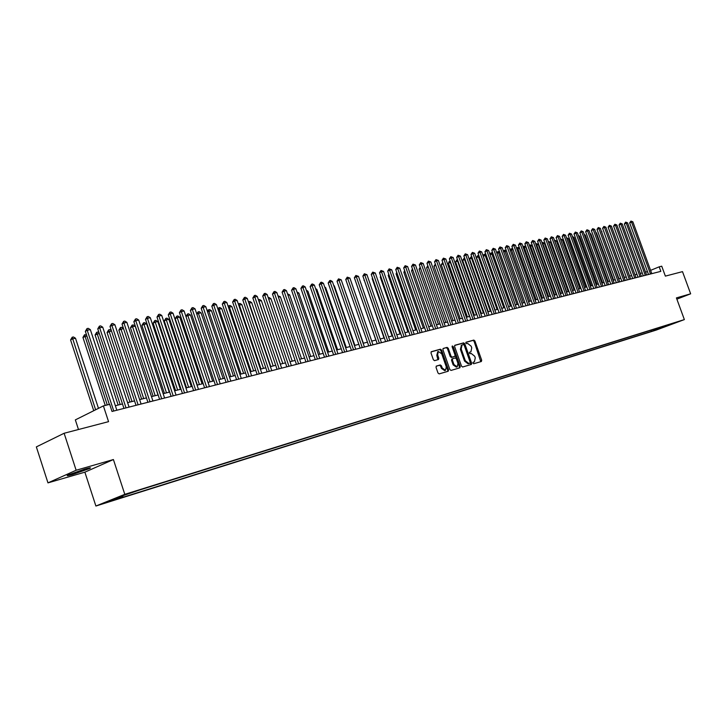 <?xml version="1.0" encoding="UTF-8"?>
<svg xmlns="http://www.w3.org/2000/svg" width="727" height="727" viewBox="0 0 727 727"><rect width="100%" height="100%" fill="white"/><g stroke="black" fill="none" stroke-linecap="round" stroke-linejoin="round"><path stroke-width="1.09" d="M472.923 363.146L473.695 363.754L481.356 361.51L481.692 360.228L474.895 340.954L473.804 340.082L466.034 342.217L465.862 343.08L466.634 343.698L467.634 343.417L471.169 346.216L471.741 347.833L470.905 351.823L469.569 352.231L469.388 353.113L470.16 353.722L471.16 353.431L474.695 356.221L475.267 357.829L474.404 361.864L473.113 362.264L472.923 363.146M72.909 474.395L89.585 468.524C91.647 467.425 90.066 467.615 84.85 469.069L68.065 474.967C65.975 476.076 67.593 475.885 72.909 474.395M107.723 502.148L114.448 499.776L107.723 502.148M436.418 366.063L436.036 367.389L437.999 373.015L439.163 373.896L448.25 371.224L448.541 369.925L441.589 350.096L440.444 349.196L431.384 351.677L431.002 352.995L433.374 359.774L434.537 360.665L438.517 359.538L438.799 358.257L437.627 354.903L438.345 351.505L441.716 353.776L446.287 366.844L445.515 370.307L442.216 368.026L441.453 365.835L440.298 364.945L436.309 366.099M676.873 299.151L690.65 293.817L682.499 271.634L665.369 276.115L661.734 266.191L659.18 266.836L660.834 271.353L112.022 411.455L109.686 404.33L103.388 405.902L75.344 419.888L78.48 429.512M76.135 470.251L47.973 482.873L84.877 472.168L113.403 459.546L76.135 470.251L64.121 433.265L108.559 421.651L103.388 405.902M113.403 459.546L124.799 494.333L684.361 319.589L656.208 330.085L95.891 506.028L124.799 494.333M690.65 293.817L676.419 297.906L684.361 319.589M461.5 366.135L462.617 367.008L471.35 364.436L471.632 363.173L464.78 343.726L463.672 342.853L454.866 345.27L454.602 346.525L461.5 366.135M459.837 367.826L451.004 370.425L449.868 369.543L442.925 349.723L443.179 348.469L447.114 347.379L448.25 348.269L451.049 356.257L452.185 357.139L454.784 356.394L455.057 355.13L452.139 346.843L452.321 345.961L453.185 346.552L460.2 366.517L459.837 367.826M47.973 482.873L36.35 446.896L64.121 433.265M659.325 328.713L653.1 330.903L659.325 328.713M122.99 495.696L122.781 496.841L117.374 499.022L651.501 331.385L656.79 329.413L657.208 328.259M122.781 496.841L109.232 501.085L121.118 496.287L140.311 489.78L673.793 323.079L656.79 329.413M84.877 472.168L95.891 506.028M647.448 271.607L645.54 272.089M642.232 272.925L640.278 273.416M636.952 274.252L634.962 274.751M631.618 275.597L629.591 276.106M626.22 276.96L624.157 277.478M620.776 278.332L618.668 278.859M615.269 279.722L613.125 280.258M609.699 281.122L607.508 281.676M604.064 282.539L601.838 283.103M598.376 283.975L596.104 284.548M592.614 285.429L590.306 286.011M586.798 286.892L584.435 287.492M580.909 288.374L578.51 288.982M574.957 289.882L572.503 290.5M568.941 291.4L566.442 292.027M562.852 292.926L560.308 293.572M556.7 294.48L554.101 295.135M550.466 296.053L547.822 296.725M544.169 297.643L541.47 298.324M537.789 299.251L535.036 299.942M531.346 300.869L528.538 301.578M524.821 302.514L521.959 303.241M518.215 304.186L515.298 304.922M511.535 305.867L508.555 306.621M504.774 307.576L501.739 308.339M497.931 309.293L494.833 310.075M490.998 311.047L487.844 311.838M483.991 312.81L480.774 313.619M476.885 314.6L473.613 315.427M469.706 316.409L466.361 317.254M462.427 318.244L459.019 319.108M455.057 320.107L451.576 320.98M447.596 321.988L444.052 322.879M440.044 323.888L436.427 324.796M432.383 325.814L428.703 326.75M424.641 327.768L420.878 328.722M416.78 329.749L412.945 330.721M408.828 331.757L404.921 332.739M400.768 333.784L396.778 334.793M392.607 335.847L388.536 336.874M384.329 337.928L380.185 338.982M375.95 340.045L371.715 341.117L351.395 282.412M367.453 342.19L363.127 343.28M358.838 344.362L354.431 345.47M350.105 346.561L345.607 347.697M341.254 348.787L336.665 349.951M332.284 351.05L327.595 352.231M323.179 353.349L318.408 354.549M313.955 355.676L309.084 356.902M304.595 358.029L299.624 359.283M295.107 360.428L290.028 361.701M285.484 362.855L280.295 364.154M275.715 365.317L270.426 366.644M265.8 367.807L260.402 369.171M255.75 370.343L250.233 371.733M245.544 372.915L239.919 374.332M235.194 375.532L229.441 376.977M224.679 378.176L218.809 379.658M214.011 380.866L208.022 382.375M203.178 383.592L197.062 385.137M192.182 386.373L185.93 387.945M181.014 389.181L174.625 390.799M169.673 392.044L163.148 393.689M158.15 394.952L151.489 396.624M146.445 397.896L139.639 399.614M134.559 400.895L127.598 402.649M122.481 403.939L115.366 405.73M659.18 266.836L650.592 270.362M651.065 330.176L651.501 331.385M662.306 326.668L662.379 327.659M472.968 362.391L473.622 362.164M470.142 352.122L469.424 352.368M480.783 361.673L474.086 341.29L472.995 340.418L465.88 342.362M470.705 364.636L470.814 363.5L463.971 344.062L462.863 343.189L454.684 345.425M469.942 363.182L470.187 362.282L464.18 345.198L463.399 344.58L462.018 344.998L461.2 348.987L465.316 360.71L468.888 363.5L469.951 363.182M461.472 345.225L460.391 349.323L461.2 348.987M469.133 363.509L468.07 363.818L464.508 361.037L460.391 349.323M443.007 348.615L447.114 347.379M453.875 356.766L451.367 357.475L450.24 356.593L447.432 348.606L446.296 347.715M459.273 367.998L459.382 366.844L452.076 346.434M453.966 364.563L457.21 366.826L457.955 363.409L456.356 358.847L455.229 357.966L452.63 358.711L452.358 359.983L453.966 364.563L453.148 364.89L456.392 367.153L457.029 366.899M452.621 358.72L451.812 359.047L451.54 360.319L452.358 359.983M453.148 364.89L451.54 360.319M445.324 370.379L444.697 370.634L441.398 368.353L440.635 366.163L439.481 365.281L436.145 366.235M437.781 351.741L436.809 355.249L437.627 354.903M437.881 359.729L436.809 355.249M447.605 371.424L447.723 370.252L440.78 350.432L439.635 349.542L431.093 351.877M650.501 273.988L631.536 222.071L632.853 221.808L651.801 273.661M648.511 274.497L629.664 222.907L631.536 222.071L630.945 221.072L632.853 221.808M629.664 222.907L630.945 221.072M629.655 276.087L612.643 229.532M624.366 277.423L607.136 230.65M619.013 278.768L601.574 231.777M601.438 231.413L601.92 231.704M613.615 280.131L596.44 232.813L595.94 232.913M595.758 232.395L596.44 232.813M645.294 275.324L626.238 223.125L627.574 222.862L646.603 274.988M643.286 275.833L624.366 223.961L626.238 223.125L625.647 222.117L627.574 222.862M624.366 223.961L625.647 222.117M640.024 276.669L620.885 224.189L622.23 223.916L641.341 276.324M638.015 277.178L619.013 225.034L620.885 224.189L620.295 223.18L622.23 223.916M619.013 225.034L620.295 223.18M634.698 278.023L615.478 225.261L616.841 224.988L636.034 277.687M632.69 278.541L613.597 226.106L615.478 225.261L614.888 224.243L616.841 224.988M613.597 226.106L614.888 224.243M629.309 279.395L610.008 226.351L611.38 226.079L630.663 279.05M627.301 279.913L608.126 227.197L610.008 226.351L609.426 225.325L611.38 226.079M608.126 227.197L609.426 225.325M608.154 281.513L590.906 233.93L590.26 234.067M590.015 233.394L590.906 233.93M623.875 280.786L604.482 227.442L605.873 227.169L625.238 280.44M621.858 281.304L602.601 228.296L604.482 227.442L603.901 226.415L605.873 227.169M602.601 228.296L603.901 226.415M602.628 282.903L585.308 235.066L584.508 235.23M584.208 234.394L585.308 235.066M618.368 282.194L598.903 228.56L600.302 228.278L619.749 281.84M616.351 282.712L597.003 229.414L598.903 228.56L598.312 227.524L600.302 228.278M597.003 229.414L598.312 227.524M597.049 284.312L579.655 236.211L578.692 236.402M578.328 235.412L579.655 236.211M612.816 283.612L593.25 229.677L594.668 229.396L614.206 283.257M610.789 284.13L591.36 230.541L593.25 229.677L592.669 228.641L594.668 229.396M591.36 230.541L592.669 228.641M591.405 285.729L573.93 237.365L572.812 237.593M572.422 236.52L573.93 237.365M607.19 285.048L587.543 230.813L588.979 230.532L608.599 284.684M605.164 285.566L585.644 231.677L587.543 230.813L586.962 229.768L588.979 230.532M585.644 231.677L586.962 229.768M585.698 287.174L568.15 238.538L566.869 238.801M566.478 237.711L568.15 238.538M579.937 288.628L562.307 239.719L560.853 240.019M560.462 238.929L562.307 239.719M574.112 290.091L556.4 240.919L554.91 241.219L572.64 290.464M554.383 240.146L556.4 240.919M554.456 240.337L554.792 241.273M568.214 291.582L550.421 242.127L548.921 242.427L566.733 291.954M548.24 241.419L550.421 242.127M548.367 241.364L548.649 242.554M562.253 293.081L544.387 243.345L542.86 243.654L560.753 293.463M542.033 242.709L542.924 242.454L544.387 243.345M542.315 242.582L542.442 243.845M556.228 294.599L538.28 244.581L536.735 244.899L554.71 294.98M535.754 244.008L536.808 243.69L538.28 244.581M536.19 243.809L536.735 244.899L536.172 245.163M550.13 296.134L532.1 245.835L530.546 246.153L548.594 296.525M529.41 245.335L530.619 244.935L532.1 245.835M530.001 245.063L530.546 246.153L529.819 246.489M543.969 297.688L525.857 247.098L524.285 247.416L542.415 298.079M522.986 246.671L524.367 246.189L525.857 247.098M523.74 246.317L524.285 247.416L523.395 247.825M537.735 299.26L519.532 248.38L517.942 248.698L536.163 299.66M516.552 248.216L518.042 247.462L519.532 248.38M517.406 247.598L517.942 248.698L516.897 249.188M513.062 249.688L511.535 249.997L529.838 301.251M510.045 249.779L511.644 248.752L513.035 249.597M510.999 248.879L511.535 249.997L510.327 250.561M506.446 251.024L505.056 251.306L523.44 302.868M503.466 251.369L504.52 250.188L506.365 250.788M504.52 250.188L505.056 251.306L503.675 251.951M499.758 252.378L498.495 252.632L516.97 304.495M496.805 252.978L497.968 251.506L499.622 251.978M497.968 251.506L498.495 252.632L496.941 253.369M601.511 286.502L581.773 231.958L583.218 231.677L602.937 286.129M599.475 287.02L579.873 232.831L581.773 231.958L581.191 230.904L583.218 231.677M579.873 232.831L581.191 230.904M595.758 287.965L575.929 233.122L577.402 232.831L597.203 287.592M593.723 288.483L574.03 233.994L575.929 233.122L575.357 232.058L577.402 232.831M574.03 233.994L575.357 232.058M589.951 289.446L570.032 234.294L571.513 234.003L591.405 289.073M587.907 289.973L568.123 235.166L570.032 234.294L569.459 233.231L571.513 234.003M568.123 235.166L569.459 233.231M584.072 290.945L564.061 235.484L565.561 235.184L585.544 290.573M582.027 291.472L562.153 236.357L564.061 235.484L563.489 234.403L565.561 235.184M562.153 236.357L563.489 234.403M578.129 292.463L558.027 236.684L559.545 236.375L579.619 292.081M576.084 292.99L556.119 237.556L558.027 236.684L557.464 235.603L559.545 236.375M556.119 237.556L557.464 235.603M572.122 293.999L551.929 237.893L553.465 237.593L573.63 293.617M570.068 294.526L550.012 238.774L551.929 237.893L551.357 236.802L553.465 237.593M550.012 238.774L551.357 236.802M566.042 295.553L545.759 239.119L547.304 238.81L567.569 295.162M563.988 296.08L543.841 240.01L545.759 239.119L545.186 238.02L547.304 238.81M543.841 240.01L545.186 238.02M559.89 297.125L539.516 240.364L541.079 240.046L561.435 296.725M557.836 297.643L537.589 241.255L539.516 240.364L538.952 239.256L541.079 240.046M537.589 241.255L538.952 239.256M553.674 298.706L533.2 241.618L534.781 241.3L555.237 298.306M551.611 299.233L531.273 242.509L533.2 241.618L532.637 240.501L534.781 241.3M531.273 242.509L532.637 240.501M547.386 300.315L526.811 242.882L528.411 242.564L548.958 299.915M545.314 300.842L524.885 243.781L526.811 242.882L526.248 241.764L528.411 242.564M524.885 243.781L526.248 241.764M541.015 301.941L520.35 244.172L521.968 243.845L542.615 301.532M538.943 302.468L518.424 245.072L520.35 244.172L519.796 243.045L521.968 243.845M518.424 245.072L519.796 243.045M534.572 303.586L513.807 245.472L515.452 245.144L536.19 303.168M532.5 304.113L511.881 246.371L513.807 245.472L513.253 244.336L515.452 245.144M511.881 246.371L513.253 244.336M492.988 253.75L491.861 253.977L510.418 306.149M490.062 254.614L490.58 253.196L491.997 252.705L492.788 253.187M491.334 252.842L491.861 253.977L490.125 254.795M486.136 255.141L483.255 256.231L501.757 308.33M483.255 256.231L483.864 254.55L484.627 254.196L485.154 255.341L503.793 307.821M484.627 254.196L485.881 254.414M479.202 256.54L476.467 257.603L495.051 310.02M476.467 257.603L477.839 255.559L478.366 256.713L497.095 309.511M477.839 255.559L478.884 255.65M472.186 257.958L469.587 259.003L488.271 311.729M469.587 259.003L470.969 256.94L471.487 258.103L490.307 311.22M470.969 256.94L471.814 256.895M528.056 305.249L507.192 246.78L508.855 246.453L529.692 304.831M525.984 305.776L505.265 247.689L507.192 246.78L506.646 245.644L508.855 246.453M505.265 247.689L506.646 245.644M521.468 306.93L500.503 248.116L502.184 247.78L523.122 306.512M519.387 307.457L498.568 249.025L500.503 248.116L499.958 246.962L502.184 247.78M498.568 249.025L499.958 246.962M514.789 308.63L493.733 249.461L495.432 249.125L516.47 308.203M512.708 309.166L491.788 250.379L493.733 249.461L493.188 248.307L495.432 249.125M491.788 250.379L493.188 248.307M508.037 310.356L486.872 250.824L488.599 250.479L509.736 309.929M505.947 310.892L484.936 251.742L486.872 250.824L486.336 249.661L488.599 250.479M484.936 251.742L486.336 249.661M465.08 259.403L462.636 260.411L481.401 313.464M462.636 260.411L464.017 258.339L464.535 259.512L483.446 312.946M464.017 258.339L464.662 258.212M501.203 312.101L479.938 252.205L481.683 251.86L502.92 311.665M499.113 312.637L477.993 253.123L479.938 252.205L479.402 251.024L481.683 251.86M477.993 253.123L479.402 251.024M457.892 260.857L455.593 261.838L474.449 315.218M455.593 261.838L456.983 259.757L457.501 260.929L476.503 314.7M456.983 259.757L457.474 259.657M494.287 313.873L472.913 253.596L474.676 253.25L496.023 313.428M492.188 314.4L470.969 254.523L472.913 253.596L472.377 252.414L474.676 253.25M470.969 254.523L472.377 252.414M450.613 262.329L448.477 263.283L467.416 316.99M448.477 263.283L449.104 261.556L449.868 261.193L450.377 262.374L469.469 316.472M487.281 315.654L465.807 255.013L467.588 254.659L489.035 315.209M485.182 316.19L463.862 255.94L465.807 255.013L465.28 253.823L467.588 254.659M463.862 255.94L465.28 253.823M443.243 263.819L441.262 264.746L460.3 318.78M441.262 264.746L442.661 262.638L443.17 263.837L462.354 318.262M480.193 317.472L458.61 256.44L460.418 256.086L481.974 317.008M478.093 317.999L456.665 257.376L458.61 256.44L458.083 255.241L460.418 256.086M456.665 257.376L458.083 255.241M435.791 265.355L433.964 266.227L453.094 320.598M433.964 266.227L435.355 264.119M473.013 319.298L451.331 257.885L453.157 257.522L474.813 318.844M470.905 319.835L449.377 258.83L451.331 257.885L450.804 256.676L453.157 257.522M449.377 258.83L450.804 256.676M428.248 266.918L426.576 267.727L445.796 322.443M426.576 267.727L427.812 265.682M465.743 321.152L443.952 259.357L445.805 258.985L467.57 320.689M463.635 321.688L441.998 260.293L443.952 259.357L443.434 258.14L445.805 258.985M441.998 260.293L443.434 258.14M420.606 268.508L419.097 269.244L438.408 324.297M419.097 269.244L420.17 267.263M458.383 323.033L436.491 260.839L438.363 260.466L460.236 322.561M456.274 323.57L434.537 261.784L436.491 260.839L435.973 259.612L438.363 260.466M434.537 261.784L435.973 259.612M412.872 270.126L411.527 270.78L430.929 326.187M411.527 270.78L412.436 268.872M450.931 324.933L428.93 262.338L430.829 261.965L452.803 324.46M448.823 325.478L426.967 263.292L428.93 262.338L428.412 261.102L430.829 261.965M426.967 263.292L428.412 261.102M405.039 271.762L403.858 272.334L423.359 328.095M403.858 272.334L404.603 270.499M443.379 326.859L421.269 263.865L423.196 263.483L445.278 326.378M441.271 327.404L419.315 264.819L421.269 263.865L420.76 262.62L423.196 263.483M419.315 264.819L420.76 262.62M397.106 273.416L396.097 273.906L415.69 330.031M396.097 273.906L396.706 272.262M435.737 328.813L413.518 265.41L415.462 265.019L437.663 328.322M433.628 329.358L411.555 266.364L413.518 265.41L413.009 264.146L415.462 265.019M411.555 266.364L413.009 264.146M389.072 275.097L388.227 275.506L407.929 331.985M388.227 275.506L388.736 274.134M427.994 330.794L405.657 266.963L407.629 266.573L429.939 330.294M425.886 331.33L403.703 267.927L405.657 266.963L405.157 265.7L407.629 266.573M403.703 267.927L405.157 265.7M380.93 276.796L380.266 277.114L400.059 333.966M380.266 277.114L380.666 276.042M420.151 332.793L397.705 268.545L399.705 268.154L422.123 332.294M418.034 333.329L395.742 269.508L397.705 268.545L397.206 267.272L399.705 268.154M395.742 269.508L397.206 267.272M372.678 278.523L372.206 278.75L392.089 335.974M372.206 278.75L372.488 277.978M412.209 334.82L389.645 270.153L391.671 269.744L414.199 334.311M410.092 335.365L387.682 271.116L389.645 270.153L389.154 268.863L391.671 269.744M387.682 271.116L389.154 268.863M364.318 280.268L384.02 338.01M364.036 280.413L364.209 279.94M404.157 336.874L381.475 271.771L383.529 271.362L406.175 336.365M402.04 337.419L379.512 272.743L381.475 271.771L380.993 270.48L383.529 271.362M379.512 272.743L380.993 270.48M355.848 282.04L375.85 340.072M395.997 338.964L373.205 273.416L375.286 273.007L398.051 338.437M393.88 339.5L371.243 274.397L373.205 273.416L372.724 272.116L375.286 273.007M371.243 274.397L372.724 272.116M387.736 341.072L364.818 275.088L366.926 274.67L389.808 340.536M385.61 341.608L362.864 276.06L364.818 275.088L364.354 273.77L366.926 274.67M362.864 276.06L364.354 273.77M363.355 343.217L342.699 284.166M379.358 343.208L356.33 276.769L358.466 276.351L381.466 342.671M377.231 343.753L354.367 277.759L356.33 276.769L355.857 275.451L358.466 276.351M354.367 277.759L355.857 275.451M354.876 345.352L334.347 285.856L333.893 285.947M333.729 285.475L334.347 285.856M370.87 345.38L347.715 278.486L349.878 278.05L372.996 344.834M368.743 345.916L345.752 279.468L347.715 278.486L347.261 277.151L349.878 278.05M345.752 279.468L347.261 277.151M346.288 347.524L325.651 287.619L324.969 287.756M324.724 287.047L325.651 287.619M362.264 347.57L338.991 280.222L341.181 279.786L364.427 347.024M360.138 348.115L337.028 281.213L338.991 280.222L338.537 278.868L341.181 279.786M337.028 281.213L338.537 278.868M337.582 349.714L316.845 289.401L315.918 289.591M315.582 288.628L316.845 289.401M353.54 349.796L330.149 281.976L332.366 281.531L355.73 349.242M351.414 350.341L328.186 282.976L330.149 281.976L329.704 280.622L330.585 280.44L332.366 281.531M328.186 282.976L329.704 280.622M328.758 351.941L307.912 291.209L306.739 291.445M306.321 290.227L307.912 291.209M344.698 352.059L321.18 283.757L323.433 283.312L346.915 351.486M342.562 352.604L319.217 284.757L321.18 283.757L320.743 282.385L321.643 282.212L323.433 283.312M319.217 284.757L320.743 282.385M319.816 354.194L298.861 293.045L297.434 293.326M296.961 291.972L298.861 293.045M335.729 354.349L312.092 285.566L314.373 285.111L337.982 353.767M333.602 354.885L310.129 286.565L312.092 285.566L311.656 284.184L312.574 284.003L314.373 285.111M310.129 286.565L311.656 284.184M310.747 356.484L289.682 294.898L287.992 295.244M287.528 293.872L289.682 294.898M326.632 356.666L302.877 287.401L305.186 286.938L328.922 356.085M324.506 357.211L300.914 288.401L302.877 287.401L302.45 286.002L303.377 285.82L305.186 286.938M300.914 288.401L302.45 286.002M301.56 358.802L280.386 296.78L278.423 297.179M277.95 295.798L280.386 296.78M317.417 359.02L293.526 289.255L295.88 288.792L319.735 358.429M315.291 359.565L291.572 290.264L293.526 289.255L293.108 287.847L294.044 287.665L295.88 288.792M291.572 290.264L293.108 287.847M292.236 361.146L270.953 298.688L268.717 299.142M268.245 297.752L269.135 297.57L270.953 298.688M308.066 361.41L284.048 291.136L286.429 290.664L310.411 360.81M305.94 361.955L282.094 292.154L284.048 291.136L283.639 289.719L284.593 289.537L286.429 290.664M282.094 292.154L283.639 289.719M282.785 363.527L261.384 300.624L258.976 301.114L280.395 364.136M258.412 299.788L259.557 299.497L261.384 300.624M258.594 299.697L258.876 301.16M298.579 363.827L274.433 293.054L276.851 292.572L300.969 363.218M296.452 364.372L272.48 294.072L274.433 293.054L274.034 291.618L274.997 291.427L276.851 292.572M272.48 294.072L274.034 291.618M273.198 365.945L251.687 302.586L249.243 303.086L270.78 366.553M248.443 301.878L249.843 301.46L251.687 302.586M248.87 301.65L248.916 303.259M288.964 366.281L264.683 294.989L267.136 294.499L291.382 365.663M286.829 366.826L262.729 296.007L264.683 294.989L264.292 293.544L265.273 293.354L267.136 294.499M262.729 296.007L264.292 293.544M263.474 368.398L241.846 304.577L239.365 305.086L261.02 369.016M238.329 303.995L239.992 303.441L241.846 304.577M239.001 303.641L239.365 305.086L238.801 305.376M279.195 368.78L254.795 296.952L257.276 296.462L281.649 368.153M277.078 369.316L252.842 297.979L254.795 296.952L254.405 295.498L255.404 295.307L257.276 296.462M252.842 297.979L254.405 295.498M253.605 370.888L231.868 306.603L229.35 307.112L251.124 371.515M228.133 306.331L230.005 305.449L231.868 306.603M228.996 305.649L229.35 307.112L228.542 307.539M269.299 371.306L244.763 298.951L247.28 298.452L271.789 370.67M267.172 371.842L242.809 299.978L244.763 298.951L244.381 297.479L245.39 297.279L247.28 298.452M242.809 299.978L244.381 297.479M243.6 373.405L221.744 308.648L219.19 309.166L241.082 374.041M217.818 308.811L219.872 307.494L221.744 308.648M218.845 307.694L219.19 309.166L218.127 309.729M259.248 373.869L234.576 300.969L237.138 300.46L261.775 373.224M257.122 374.414L232.631 302.005L234.576 300.969L234.203 299.497L235.23 299.288L237.138 300.46M232.631 302.005L234.203 299.497M233.449 375.968L211.475 310.729L208.885 311.247L230.886 376.613M207.349 311.329L207.795 310.175L209.585 309.557L211.475 310.729M208.549 309.766L208.885 311.247L207.568 311.956M249.052 376.468L224.243 303.023L226.842 302.514L251.615 375.814M246.935 377.013L222.298 304.068L224.243 303.023L223.889 301.532L224.925 301.332L226.842 302.514M222.298 304.068L223.889 301.532M223.153 378.567L201.061 312.837L198.435 313.364L220.554 379.221M196.726 313.9L198.098 311.874L199.153 311.656L201.061 312.837M198.098 311.874L198.435 313.364L196.844 314.228M238.701 379.112L213.756 305.113L216.392 304.586L241.3 378.449M236.584 379.658L211.821 306.158L213.756 305.113L213.411 303.604L214.465 303.395L216.392 304.586M211.821 306.158L213.411 303.604M212.693 381.202L190.483 314.973L187.82 315.518L210.058 381.866M185.948 316.509L187.502 314.009L188.566 313.791L190.483 314.973M187.502 314.009L187.82 315.518L185.958 316.527M228.196 381.793L203.115 307.23L205.796 306.694L230.841 381.121M226.079 382.338L201.179 308.275L203.115 307.23L202.778 305.703L203.851 305.494L205.796 306.694M201.179 308.275L202.778 305.703M202.088 383.874L179.76 317.145L177.052 317.69L175.171 318.717L197.353 385.065M175.171 318.717L176.743 316.172L199.407 384.547M176.743 316.172L177.824 315.954L179.76 317.145M217.537 384.519L192.31 309.375L195.027 308.83L220.217 383.838M215.419 385.056L190.383 310.429L192.31 309.375L191.983 307.839L193.073 307.621L195.027 308.83M190.383 310.429L191.983 307.839M191.319 386.591L168.864 319.353L166.119 319.907L164.247 320.934L186.548 387.791M164.247 320.934L165.82 318.371L188.602 387.273M165.82 318.371L166.919 318.144L168.864 319.353M206.704 387.282L181.35 311.556L184.104 311.002L209.431 386.591M204.596 387.818L179.424 312.61L181.35 311.556L181.023 310.002L182.132 309.784L184.104 311.002M179.424 312.61L181.023 310.002M180.387 389.345L157.814 321.588L155.024 322.152L153.152 323.188L175.58 390.553M153.152 323.188L154.733 320.598L177.624 390.035M154.733 320.598L155.851 320.38L157.814 321.588M195.708 390.09L170.209 313.764L173.008 313.21L198.48 389.381M193.609 390.626L168.291 314.827L170.209 313.764L169.9 312.201L171.027 311.983L173.008 313.21M168.291 314.827L169.9 312.201M169.291 392.144L146.59 323.86L143.755 324.433L141.892 325.469L164.438 393.362M141.892 325.469L143.483 322.87L166.483 392.844M143.483 322.87L144.618 322.643L146.59 323.86M184.549 392.934L158.904 316.018L161.748 315.445L187.357 392.226M182.441 393.48L156.987 317.081L158.904 316.018L158.604 314.437L159.749 314.209L161.748 315.445M156.987 317.081L158.604 314.437M158.023 394.979L135.195 326.169L132.323 326.75L130.46 327.786L153.133 396.215M130.46 327.786L132.06 325.169L155.178 395.697M132.06 325.169L133.205 324.933L135.195 326.169M173.208 395.833L147.427 318.299L150.307 317.726L176.061 395.106M171.109 396.369L145.509 319.362L147.427 318.299L147.136 316.699L148.29 316.472L150.307 317.726M145.509 319.362L147.136 316.699M123.499 328.531L118.855 330.14L141.647 399.105M118.855 330.14L120.455 327.504L143.692 398.596M120.455 327.504L121.627 327.268L123.454 328.404M161.694 398.778L135.758 320.616L138.693 320.034L164.593 398.032M159.595 399.305L133.859 321.688L135.758 320.616L135.486 319.008L136.658 318.771L138.693 320.034M133.859 321.688L135.486 319.008M111.476 330.967L107.069 332.53L129.988 402.049M107.069 332.53L108.668 329.876L132.023 401.531M108.668 329.876L109.859 329.64L111.34 330.558M149.998 401.758L123.917 322.97L126.889 322.379L152.934 401.013M147.908 402.295L122.018 324.051L123.917 322.97L123.654 321.343L124.844 321.107L126.889 322.379M122.018 324.051L123.654 321.343M99.263 333.439L95.092 334.965L118.147 405.03M95.092 334.965L96.709 332.284L120.173 404.521M96.709 332.284L97.909 332.039L99.036 332.739M138.103 404.794L111.876 325.36L114.902 324.76L141.093 404.03M136.022 405.33L109.986 326.441L111.876 325.36L111.631 323.724L112.839 323.479L114.902 324.76M109.986 326.441L111.631 323.724M86.858 335.947L82.933 337.428L105.251 405.439M82.933 337.428L84.55 334.729L107.269 404.93M84.55 334.729L86.531 334.956M126.025 407.874L99.654 327.795L102.725 327.177L129.07 407.102M123.953 408.41L97.763 328.877L99.654 327.795L99.417 326.132L100.644 325.896L102.725 327.177M97.763 328.877L99.417 326.132M98.481 408.356L75.508 338.246L72.4 338.873L70.574 339.936L93.738 410.719M70.574 339.936L72.2 337.219L95.619 409.783M72.2 337.219L73.445 336.964L75.508 338.246M113.757 411.009L87.222 330.258L90.348 329.64L116.838 410.219M109.341 404.412L85.35 331.348L87.222 330.258L87.004 328.586L88.249 328.34L90.348 329.64M85.35 331.348L87.004 328.586M469.815 352.259L470.633 351.923M472.995 340.418L473.804 340.082M474.086 341.29L474.895 340.954M480.883 360.547L481.692 360.228M462.863 343.189L463.672 342.853M463.971 344.062L464.78 343.726M470.814 363.5L471.632 363.173M464.508 361.037L465.316 360.71M468.07 363.818L468.888 363.5M447.432 348.606L448.25 348.269M450.24 356.593L451.049 356.257M451.367 357.475L452.185 357.139M452.376 346.888L453.185 346.552M459.382 366.844L460.2 366.517M439.481 365.281L440.298 364.945M440.635 366.163L441.453 365.835M441.398 368.353L442.216 368.026M437.981 358.593L438.799 358.257M439.635 349.542L440.444 349.196M440.78 350.432L441.589 350.096M447.723 370.252L448.541 369.925M89.394 467.924L89.585 468.524M470.096 352.15L470.678 351.913M461.2 345.334L462.018 344.998M451.812 359.047L452.63 358.711M437.527 351.841L438.345 351.505"/></g></svg>
